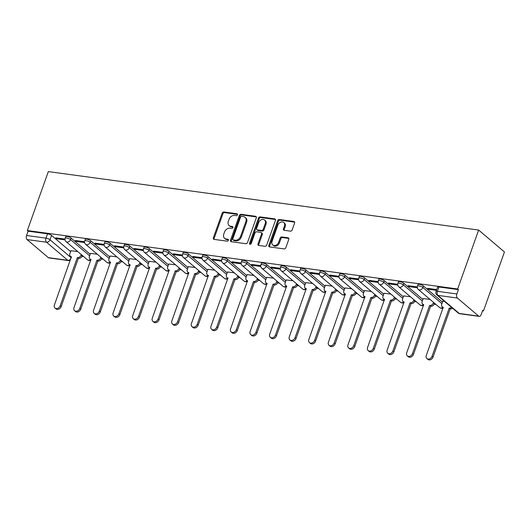 <?xml version="1.0" encoding="UTF-8"?>
<svg xmlns="http://www.w3.org/2000/svg" width="531" height="531" viewBox="0 0 531 531"><rect width="100%" height="100%" fill="white"/><g stroke="black" fill="none" stroke-linecap="round" stroke-linejoin="round"><path stroke-width="0.8" d="M237.457 214.823A1.062 0.816 -49.7 0 0 236.939 213.747L223.856 211.969A1.513 1.168 -49.7 0 0 222.137 213.177L213.349 237.848A1.513 1.168 -49.7 0 0 213.601 239.169A1.513 1.168 -49.7 0 0 214.093 239.388L227.175 241.16A1.062 0.816 -49.7 0 0 227.859 239.242L226.166 239.016A4.852 3.737 -49.7 0 1 224.586 238.326A4.852 3.737 -49.7 0 1 223.79 234.091L224.52 232.034A4.852 3.737 -49.7 0 1 230.023 228.184L231.715 228.416A1.062 0.816 -49.7 0 0 232.399 226.498L230.706 226.266A4.852 3.737 -49.7 0 1 229.126 225.582A4.852 3.737 -49.7 0 1 228.33 221.347L229.06 219.29A4.852 3.737 -49.7 0 1 234.563 215.44L236.255 215.666A1.062 0.816 -49.7 0 0 237.457 214.823M290.424 231.144A1.513 1.168 -49.7 0 0 292.143 229.943L294.605 223.02A1.513 1.168 -49.7 0 0 294.353 221.699A1.513 1.168 -49.7 0 0 293.862 221.48L279.333 219.509A1.513 1.168 -49.7 0 0 277.613 220.71L268.825 245.382A1.513 1.168 -49.7 0 0 269.078 246.709A1.513 1.168 -49.7 0 0 269.569 246.922L284.098 248.893A1.513 1.168 -49.7 0 0 285.824 247.692L288.798 239.328A1.513 1.168 -49.7 0 0 288.545 238.007A1.513 1.168 -49.7 0 0 288.054 237.795L281.835 236.945A1.513 1.168 -49.7 0 0 280.116 238.153L278.642 242.295A4.056 3.12 -49.7 0 1 272.722 244.944A4.056 3.12 -49.7 0 1 272.051 241.406L277.832 225.157A4.056 3.12 -49.7 0 1 283.753 222.516A4.056 3.12 -49.7 0 1 284.424 226.053L283.461 228.761A1.513 1.168 -49.7 0 0 283.707 230.089A1.513 1.168 -49.7 0 0 284.204 230.301L290.424 231.144M478.643 230.062L457.662 288.99L27.34 230.54L48.321 171.606L478.643 230.062L504.45 251.973L483.469 310.907L482.533 310.774M256.307 217.816A1.513 1.168 -49.7 0 0 256.055 216.495A1.513 1.168 -49.7 0 0 255.564 216.276L241.034 214.305A1.513 1.168 -49.7 0 0 239.315 215.506L230.527 240.185A1.513 1.168 -49.7 0 0 230.779 241.505A1.513 1.168 -49.7 0 0 231.27 241.718L245.8 243.696A1.513 1.168 -49.7 0 0 247.526 242.488L256.307 217.816M260.183 216.907L274.713 218.878A1.513 1.168 -49.7 0 1 275.204 219.097A1.513 1.168 -49.7 0 1 275.456 220.418L266.675 245.09A1.513 1.168 -49.7 0 1 264.949 246.298L258.736 245.448A1.513 1.168 -49.7 0 1 258.239 245.236A1.513 1.168 -49.7 0 1 257.993 243.915L261.551 233.905A1.513 1.168 -49.7 0 0 261.305 232.585A1.513 1.168 -49.7 0 0 260.807 232.366L256.685 231.808A1.513 1.168 -49.7 0 0 254.966 233.009L251.256 243.43A1.062 0.816 -49.7 0 1 249.53 243.191L258.464 218.108A1.513 1.168 -49.7 0 1 260.183 216.907L260.933 217.544L275.463 219.522L274.713 218.878M81.86 256.347L83.672 256.599M101.428 259.009L103.246 259.254M121.002 261.664L122.814 261.916M140.576 264.325L142.388 264.571M160.143 266.987L161.962 267.232M179.717 269.642L181.529 269.887M199.284 272.303L201.103 272.549M218.858 274.958L220.67 275.204M238.432 277.62L240.244 277.866M258 280.275L259.818 280.521M277.574 282.937L279.386 283.182M297.148 285.592L298.96 285.844M316.715 288.253L318.534 288.499M336.289 290.908L338.101 291.161M355.856 293.57L357.675 293.816M375.43 296.232L377.249 296.477M395.004 298.887L396.816 299.132M414.572 301.548L416.39 301.794M434.146 304.203L435.958 304.449M457.662 288.99L458.412 289.634L456.872 293.962A3.093 1.772 97.7 0 0 457.383 298.03L478.67 316.111A3.093 1.772 97.7 0 0 479.254 316.376A3.093 1.772 97.7 0 0 481.172 314.598L482.712 310.263L483.469 310.907M27.34 230.54L28.09 231.177L47.538 233.819A3.093 0.87 19.6 0 1 51.553 235.439L70.596 251.608M27.061 239.574L48.348 257.654L67.795 260.296L46.509 242.216L27.061 239.574A3.093 1.772 -82.3 0 1 26.55 235.505L45.998 238.147A3.093 0.87 19.6 0 1 50.007 239.766L71.22 257.781M28.09 231.177L26.55 235.505M70.935 258.59A3.093 2.376 -49.7 0 1 67.795 260.296A3.093 1.772 97.7 0 0 68.373 260.562L48.932 257.927A3.093 1.772 -82.3 0 1 48.348 257.654M84.555 241.744L75.309 240.49L76.437 241.446L76.716 240.676M97.299 254.21L90.482 253.373M104.129 244.399L94.883 243.145L96.011 244.107L96.284 243.337M116.873 256.865L110.056 256.028M123.696 247.061L114.457 245.807L115.585 246.762L115.858 245.999M136.447 259.526L129.624 258.69M143.27 249.723L134.024 248.462L135.153 249.424L135.425 248.654M156.014 262.181L149.198 261.345M162.838 252.378L153.598 251.123L154.727 252.079L154.999 251.316M175.588 264.843L168.772 264.007M182.412 255.039L173.172 253.785L174.301 254.741L174.573 253.971M195.156 267.498L188.339 266.662M201.986 257.694L192.74 256.44L193.868 257.396L194.14 256.632M214.73 270.16L207.913 269.323M221.553 260.356L212.314 259.101L213.442 260.057L213.714 259.287M234.304 272.821L227.487 271.985M241.127 263.011L231.881 261.756L233.009 262.712L233.288 261.949M253.871 275.476L247.054 274.64M260.701 265.673L251.455 264.418L252.583 265.374L252.856 264.604M273.445 278.138L266.628 277.301M280.268 268.328L271.029 267.073L272.157 268.036L272.43 267.266M293.019 280.793L286.196 279.956M299.842 270.989L290.596 269.735L291.725 270.691L292.004 269.921M312.586 283.454L305.77 282.618M319.416 273.644L310.17 272.39L311.299 273.352L311.571 272.582M332.16 286.109L325.344 285.273M338.984 276.306L329.744 275.051L330.873 276.007L331.145 275.244M351.734 288.771L344.911 287.935M358.558 278.967L349.312 277.706L350.44 278.669L350.712 277.899M371.302 291.426L364.485 290.59M378.125 281.622L368.886 280.368L370.014 281.324L370.286 280.56M390.876 294.088L384.059 293.251M397.699 284.284L388.453 283.023L389.581 283.985L389.86 283.215M410.443 296.743L403.626 295.906M417.273 286.939L408.027 285.685L409.155 286.64L409.428 285.877M430.017 299.404L423.2 298.568M436.728 289.581L427.601 288.346L428.729 289.302L429.002 288.532M444.487 301.369L442.768 301.23M423.413 285.95L422.862 287.483A3.093 0.87 19.6 0 0 419.716 286.036A3.093 0.87 19.6 0 0 417.446 286.109L417.99 284.57A3.093 0.87 -160.4 0 1 420.26 284.503A3.093 0.87 -160.4 0 1 423.413 285.95L442.456 302.119M403.839 283.288L403.294 284.828A3.093 0.87 19.6 0 0 400.142 283.381A3.093 0.87 19.6 0 0 397.872 283.448L398.416 281.915A3.093 0.87 -160.4 0 1 400.693 281.848A3.093 0.87 -160.4 0 1 403.839 283.288L422.882 299.464M384.265 280.633L383.721 282.167A3.093 0.87 19.6 0 0 380.574 280.72A3.093 0.87 19.6 0 0 378.298 280.793L378.849 279.253A3.093 0.87 -160.4 0 1 381.119 279.187A3.093 0.87 -160.4 0 1 384.265 280.633L403.308 296.802M364.697 277.972L364.147 279.512A3.093 0.87 19.6 0 0 361 278.065A3.093 0.87 19.6 0 0 358.73 278.131L359.275 276.598A3.093 0.87 -160.4 0 1 361.551 276.525A3.093 0.87 -160.4 0 1 364.697 277.972L383.74 294.141M345.123 275.317L344.579 276.85A3.093 0.87 19.6 0 0 341.426 275.403A3.093 0.87 19.6 0 0 339.156 275.476L339.707 273.936A3.093 0.87 -160.4 0 1 341.977 273.87A3.093 0.87 -160.4 0 1 345.123 275.317L364.166 291.486M325.556 272.655L325.005 274.195A3.093 0.87 19.6 0 0 321.859 272.748A3.093 0.87 19.6 0 0 319.582 272.815L320.133 271.281A3.093 0.87 -160.4 0 1 322.403 271.208A3.093 0.87 -160.4 0 1 325.556 272.655L344.592 288.824M305.982 270L305.431 271.533A3.093 0.87 19.6 0 0 302.285 270.087A3.093 0.87 19.6 0 0 300.015 270.16L300.559 268.62A3.093 0.87 -160.4 0 1 302.836 268.553A3.093 0.87 -160.4 0 1 305.982 270L325.025 286.169M286.408 267.339L285.864 268.878A3.093 0.87 19.6 0 0 282.718 267.432A3.093 0.87 19.6 0 0 280.441 267.498L280.992 265.965A3.093 0.87 -160.4 0 1 283.262 265.892A3.093 0.87 -160.4 0 1 286.408 267.339L305.451 283.508M266.841 264.684L266.29 266.217A3.093 0.87 19.6 0 0 263.144 264.77A3.093 0.87 19.6 0 0 260.874 264.843L261.418 263.303A3.093 0.87 -160.4 0 1 263.688 263.237A3.093 0.87 -160.4 0 1 266.841 264.684L285.884 280.853M247.267 262.022L246.723 263.555A3.093 0.87 19.6 0 0 243.57 262.115A3.093 0.87 19.6 0 0 241.3 262.181L241.844 260.648A3.093 0.87 -160.4 0 1 244.121 260.575A3.093 0.87 -160.4 0 1 247.267 262.022L266.31 278.191M227.693 259.367L227.149 260.9A3.093 0.87 19.6 0 0 224.002 259.453A3.093 0.87 19.6 0 0 221.726 259.52L222.277 257.986A3.093 0.87 -160.4 0 1 224.547 257.92A3.093 0.87 -160.4 0 1 227.693 259.367L246.736 275.536M208.125 256.705L207.575 258.239A3.093 0.87 19.6 0 0 204.428 256.798A3.093 0.87 19.6 0 0 202.158 256.865L202.703 255.325A3.093 0.87 -160.4 0 1 204.973 255.258A3.093 0.87 -160.4 0 1 208.125 256.705L227.168 272.874M188.551 254.044L188.007 255.584A3.093 0.87 19.6 0 0 184.854 254.137A3.093 0.87 19.6 0 0 182.584 254.203L183.129 252.67A3.093 0.87 -160.4 0 1 185.405 252.603A3.093 0.87 -160.4 0 1 188.551 254.044L207.594 270.219M168.977 251.389L168.433 252.922A3.093 0.87 19.6 0 0 165.287 251.475A3.093 0.87 19.6 0 0 163.01 251.548L163.561 250.008A3.093 0.87 -160.4 0 1 165.831 249.942A3.093 0.87 -160.4 0 1 168.977 251.389L188.02 267.558M149.41 248.727L148.859 250.267A3.093 0.87 19.6 0 0 145.713 248.82A3.093 0.87 19.6 0 0 143.443 248.886L143.987 247.353A3.093 0.87 -160.4 0 1 146.264 247.28A3.093 0.87 -160.4 0 1 149.41 248.727L168.453 264.896M129.836 246.072L129.292 247.605A3.093 0.87 19.6 0 0 126.146 246.158A3.093 0.87 19.6 0 0 123.869 246.231L124.42 244.691A3.093 0.87 -160.4 0 1 126.69 244.625A3.093 0.87 -160.4 0 1 129.836 246.072L148.879 262.241M110.269 243.41L109.718 244.95A3.093 0.87 19.6 0 0 106.572 243.503A3.093 0.87 19.6 0 0 104.302 243.57L104.846 242.036A3.093 0.87 -160.4 0 1 107.116 241.963A3.093 0.87 -160.4 0 1 110.269 243.41L129.305 259.579M90.695 240.755L90.151 242.289A3.093 0.87 19.6 0 0 86.998 240.842A3.093 0.87 19.6 0 0 84.728 240.915L85.272 239.375A3.093 0.87 -160.4 0 1 87.549 239.308A3.093 0.87 -160.4 0 1 90.695 240.755L109.738 256.924M71.121 238.094L70.577 239.634A3.093 0.87 19.6 0 0 67.43 238.187A3.093 0.87 19.6 0 0 65.154 238.253L65.705 236.72A3.093 0.87 -160.4 0 1 67.975 236.647A3.093 0.87 -160.4 0 1 71.121 238.094L90.164 254.263M64.981 239.083L55.742 237.828L56.87 238.791L57.142 238.021M77.732 251.548L70.915 250.712M56.87 238.791L65.034 239.899M458.412 289.634L438.971 286.992A3.093 0.87 -160.4 0 0 437.564 287.231L436.017 291.559A3.093 0.87 19.6 0 1 437.425 291.32L456.872 293.962M76.437 241.446L84.608 242.554M96.011 244.107L104.182 245.216M115.585 246.762L123.75 247.871M135.153 249.424L143.324 250.532M154.727 252.079L162.898 253.187M174.301 254.741L182.465 255.849M193.868 257.396L202.039 258.511M213.442 260.057L221.606 261.166M233.009 262.712L241.18 263.827M252.583 265.374L260.754 266.482M272.157 268.036L280.322 269.144M291.725 270.691L299.896 271.799M311.299 273.352L319.47 274.461M330.873 276.007L339.037 277.116M350.44 278.669L358.611 279.777M370.014 281.324L378.178 282.432M389.581 283.985L397.752 285.094M409.155 286.64L417.326 287.756M428.729 289.302L436.449 290.351M229.126 225.582L229.877 226.219A4.852 3.737 -49.7 0 0 231.456 226.903L230.706 226.266M232.983 227.115L231.456 226.903M224.586 238.326L225.343 238.963A4.852 3.737 -49.7 0 0 226.916 239.654L226.166 239.016M228.443 239.859L226.916 239.654M237.516 214.365L224.606 212.612A1.513 1.168 -49.7 0 0 222.887 213.814L214.099 238.485A1.513 1.168 -49.7 0 0 214.066 239.381M256.34 216.92A1.513 1.168 -49.7 0 0 256.314 216.92L241.784 214.942A1.513 1.168 -49.7 0 0 240.065 216.15L231.284 240.822A1.513 1.168 -49.7 0 0 231.244 241.718M241.705 216.409A1.062 0.816 -49.7 0 0 240.503 217.252L232.79 238.91A1.062 0.816 -49.7 0 0 233.308 239.985L235.094 240.224A4.852 3.737 -49.7 0 0 240.596 236.375L245.866 221.573A4.852 3.737 -49.7 0 0 245.07 217.338A4.852 3.737 -49.7 0 0 243.49 216.648L241.705 216.409M232.963 239.833L233.72 240.47A1.062 0.816 -49.7 0 0 234.065 240.623L233.308 239.985M245.07 217.338L245.82 217.975A4.852 3.737 -49.7 0 1 246.623 222.21L241.353 237.012A4.852 3.737 -49.7 0 1 235.85 240.868L234.065 240.623M261.305 232.585L262.055 233.222A1.513 1.168 -49.7 0 1 262.307 234.543L258.743 244.552A1.513 1.168 -49.7 0 0 258.71 245.448M260.933 217.544A1.513 1.168 -49.7 0 0 259.214 218.752L250.28 243.835A1.062 0.816 -49.7 0 0 250.22 244.273M265.248 223.524A4.056 3.12 -49.7 0 0 264.584 219.98A4.056 3.12 -49.7 0 0 258.663 222.628L256.626 228.35A1.513 1.168 -49.7 0 0 256.871 229.671A1.513 1.168 -49.7 0 0 257.369 229.89L261.491 230.447A1.513 1.168 -49.7 0 0 263.21 229.246L265.248 223.524L266.004 224.162A4.056 3.12 -49.7 0 0 265.334 220.624L264.584 219.98M256.871 229.671L257.628 230.315A1.513 1.168 -49.7 0 0 258.119 230.527L257.369 229.89M266.004 224.162L263.967 229.883A1.513 1.168 -49.7 0 1 262.248 231.085L258.119 230.527M283.753 222.516L284.51 223.153A4.056 3.12 -49.7 0 1 285.174 226.697L284.211 229.399A1.513 1.168 -49.7 0 0 284.178 230.295M272.722 244.944L273.472 245.581A4.056 3.12 -49.7 0 0 279.392 242.939L278.642 242.295M288.831 238.439A1.513 1.168 -49.7 0 0 288.804 238.432L282.585 237.589A1.513 1.168 -49.7 0 0 280.866 238.791L279.392 242.939M294.639 222.124A1.513 1.168 -49.7 0 0 294.612 222.117L280.083 220.146A1.513 1.168 -49.7 0 0 278.363 221.347L269.582 246.026A1.513 1.168 -49.7 0 0 269.542 246.915M82.232 255.371L82.026 255.955A3.093 2.376 130.3 0 1 78.522 258.411L77.539 257.581A3.093 2.376 -49.7 0 0 81.044 255.126L81.256 254.541M70.942 250.625L69.88 253.612A3.093 2.376 -49.7 0 0 70.391 256.307A3.093 2.376 -49.7 0 0 71.393 256.745L54.427 304.947A3.551 2.735 -49.7 0 0 55.012 308.046A3.551 2.735 -49.7 0 0 60.195 305.73L77.353 257.555M78.329 258.385L61.178 306.56A3.551 2.735 130.3 0 1 55.994 308.876L55.012 308.046M71.433 257.19A3.093 2.376 130.3 0 1 71.366 257.137L70.391 256.307M101.806 258.033L101.594 258.617A3.093 2.376 130.3 0 1 98.089 261.066L97.113 260.236A3.093 2.376 -49.7 0 0 100.618 257.787L100.824 257.203M90.516 253.287L89.454 256.267A3.093 2.376 -49.7 0 0 89.958 258.969A3.093 2.376 -49.7 0 0 90.967 259.4L74.001 307.608A3.551 2.735 -49.7 0 0 74.586 310.708A3.551 2.735 -49.7 0 0 79.769 308.392L96.927 260.21M97.903 261.046L80.745 309.221A3.551 2.735 130.3 0 1 75.561 311.538L74.586 310.708M91.007 259.851A3.093 2.376 130.3 0 1 90.94 259.798L89.958 258.969M121.373 260.688L121.168 261.279A3.093 2.376 130.3 0 1 117.663 263.728L116.687 262.898A3.093 2.376 -49.7 0 0 120.192 260.442L120.398 259.858M110.083 255.942L109.021 258.929A3.093 2.376 -49.7 0 0 109.532 261.624A3.093 2.376 -49.7 0 0 110.534 262.062L93.569 310.263A3.551 2.735 -49.7 0 0 94.153 313.363A3.551 2.735 -49.7 0 0 99.343 311.047L116.495 262.872M117.477 263.701L100.319 311.876A3.551 2.735 130.3 0 1 95.135 314.199L94.153 313.363M110.574 262.506A3.093 2.376 130.3 0 1 110.508 262.453L109.532 261.624M140.947 263.349L140.735 263.934A3.093 2.376 130.3 0 1 137.237 266.389L136.255 265.553A3.093 2.376 -49.7 0 0 139.759 263.104L139.972 262.52M129.657 258.604L128.595 261.584A3.093 2.376 -49.7 0 0 129.106 264.285A3.093 2.376 -49.7 0 0 130.108 264.723L113.143 312.925A3.551 2.735 -49.7 0 0 113.727 316.025A3.551 2.735 -49.7 0 0 118.911 313.708L136.069 265.533M137.044 266.363L119.893 314.538A3.551 2.735 130.3 0 1 114.703 316.854L113.727 316.025M130.148 265.168A3.093 2.376 130.3 0 1 130.082 265.115L129.106 264.285M160.521 266.004L160.309 266.595A3.093 2.376 130.3 0 1 156.804 269.044L155.829 268.215A3.093 2.376 -49.7 0 0 159.333 265.765L159.539 265.175M149.231 261.259L148.169 264.246A3.093 2.376 -49.7 0 0 148.673 266.94A3.093 2.376 -49.7 0 0 149.682 267.378L132.717 315.58A3.551 2.735 -49.7 0 0 133.301 318.686A3.551 2.735 -49.7 0 0 138.485 316.363L155.643 268.188M156.618 269.018L139.461 317.199A3.551 2.735 130.3 0 1 134.277 319.516L133.301 318.686M149.722 267.823A3.093 2.376 130.3 0 1 149.656 267.77L148.673 266.94M180.089 268.666L179.883 269.25A3.093 2.376 130.3 0 1 176.378 271.706L175.403 270.87A3.093 2.376 -49.7 0 0 178.901 268.42L179.113 267.836M168.798 263.92L167.736 266.907A3.093 2.376 -49.7 0 0 168.247 269.602A3.093 2.376 -49.7 0 0 169.25 270.04L152.284 318.242A3.551 2.735 -49.7 0 0 152.868 321.341A3.551 2.735 -49.7 0 0 158.059 319.025L175.21 270.85M176.192 271.68L159.034 319.854A3.551 2.735 130.3 0 1 153.851 322.171L152.868 321.341M169.289 270.485A3.093 2.376 130.3 0 1 169.223 270.432L168.247 269.602M199.663 271.321L199.45 271.912A3.093 2.376 130.3 0 1 195.952 274.361L194.97 273.531A3.093 2.376 -49.7 0 0 198.475 271.082L198.68 270.491M188.372 266.582L187.31 269.562A3.093 2.376 -49.7 0 0 187.821 272.257A3.093 2.376 -49.7 0 0 188.824 272.695L171.858 320.897A3.551 2.735 -49.7 0 0 172.442 324.003A3.551 2.735 -49.7 0 0 177.626 321.686L194.784 273.505M195.76 274.335L178.608 322.516A3.551 2.735 130.3 0 1 173.418 324.833L172.442 324.003M188.863 273.14A3.093 2.376 130.3 0 1 188.797 273.087L187.821 272.257M219.23 273.983L219.024 274.567A3.093 2.376 130.3 0 1 215.52 277.023L214.544 276.193A3.093 2.376 -49.7 0 0 218.049 273.737L218.254 273.153M207.946 269.237L206.878 272.224A3.093 2.376 -49.7 0 0 207.389 274.919A3.093 2.376 -49.7 0 0 208.398 275.357L191.425 323.558A3.551 2.735 -49.7 0 0 192.016 326.658A3.551 2.735 -49.7 0 0 197.2 324.341L214.351 276.166M215.334 276.996L198.176 325.171A3.551 2.735 130.3 0 1 192.992 327.488L192.016 326.658M208.431 275.801A3.093 2.376 130.3 0 1 208.364 275.748L207.389 274.919M238.804 276.644L238.598 277.228A3.093 2.376 130.3 0 1 235.094 279.678L234.111 278.848A3.093 2.376 -49.7 0 0 237.616 276.399L237.828 275.808M227.514 271.899L226.452 274.879A3.093 2.376 -49.7 0 0 226.963 277.574A3.093 2.376 -49.7 0 0 227.965 278.012L210.999 326.22A3.551 2.735 -49.7 0 0 211.584 329.32A3.551 2.735 -49.7 0 0 216.774 327.003L233.925 278.821M234.901 279.651L217.75 327.833A3.551 2.735 130.3 0 1 212.566 330.149L211.584 329.32M228.005 278.463A3.093 2.376 130.3 0 1 227.938 278.41L226.963 277.574M258.378 279.299L258.166 279.883A3.093 2.376 130.3 0 1 254.661 282.339L253.685 281.51A3.093 2.376 -49.7 0 0 257.19 279.054L257.396 278.47M247.088 274.554L246.026 277.54A3.093 2.376 -49.7 0 0 246.53 280.235A3.093 2.376 -49.7 0 0 247.539 280.673L230.573 328.875A3.551 2.735 -49.7 0 0 231.158 331.975A3.551 2.735 -49.7 0 0 236.341 329.658L253.499 281.483M254.475 282.313L237.317 330.488A3.551 2.735 130.3 0 1 232.133 332.804L231.158 331.975M247.579 281.118A3.093 2.376 130.3 0 1 247.512 281.065L246.53 280.235M277.945 281.961L277.74 282.545A3.093 2.376 130.3 0 1 274.235 284.994L273.259 284.165A3.093 2.376 -49.7 0 0 276.764 281.715L276.97 281.131M266.655 277.215L265.593 280.195A3.093 2.376 -49.7 0 0 266.104 282.89A3.093 2.376 -49.7 0 0 267.113 283.328L250.141 331.536A3.551 2.735 -49.7 0 0 250.725 334.636A3.551 2.735 -49.7 0 0 255.915 332.32L273.067 284.138M274.049 284.968L256.891 333.149A3.551 2.735 130.3 0 1 251.707 335.466L250.725 334.636M267.146 283.78A3.093 2.376 130.3 0 1 267.08 283.727L266.104 282.89M297.519 284.616L297.314 285.2A3.093 2.376 130.3 0 1 293.809 287.656L292.827 286.826A3.093 2.376 -49.7 0 0 296.331 284.37L296.544 283.786M286.229 279.87L285.167 282.857A3.093 2.376 -49.7 0 0 285.678 285.552A3.093 2.376 -49.7 0 0 286.68 285.99L269.715 334.191A3.551 2.735 -49.7 0 0 270.299 337.291A3.551 2.735 -49.7 0 0 275.483 334.975L292.641 286.8M293.616 287.629L276.465 335.804A3.551 2.735 130.3 0 1 271.275 338.121L270.299 337.291M286.72 286.435A3.093 2.376 130.3 0 1 286.654 286.382L285.678 285.552M317.093 287.278L316.881 287.862A3.093 2.376 130.3 0 1 313.376 290.311L312.401 289.481A3.093 2.376 -49.7 0 0 315.905 287.032L316.111 286.448M305.803 282.532L304.741 285.512A3.093 2.376 -49.7 0 0 305.245 288.214A3.093 2.376 -49.7 0 0 306.254 288.645L289.289 336.853A3.551 2.735 -49.7 0 0 289.873 339.953A3.551 2.735 -49.7 0 0 295.057 337.636L312.215 289.455M313.19 290.291L296.032 338.466A3.551 2.735 130.3 0 1 290.849 340.783L289.873 339.953M306.294 289.096A3.093 2.376 130.3 0 1 306.228 289.043L305.245 288.214M336.661 289.933L336.455 290.523A3.093 2.376 130.3 0 1 332.95 292.973L331.975 292.143A3.093 2.376 -49.7 0 0 335.473 289.687L335.685 289.103M325.37 285.187L324.308 288.174A3.093 2.376 -49.7 0 0 324.819 290.869A3.093 2.376 -49.7 0 0 325.822 291.307L308.856 339.508A3.551 2.735 -49.7 0 0 309.44 342.608A3.551 2.735 -49.7 0 0 314.631 340.291L331.782 292.116M332.764 292.946L315.606 341.121A3.551 2.735 130.3 0 1 310.423 343.444L309.44 342.608M325.861 291.751A3.093 2.376 130.3 0 1 325.795 291.698L324.819 290.869M356.235 292.594L356.022 293.178A3.093 2.376 130.3 0 1 352.524 295.628L351.542 294.798A3.093 2.376 -49.7 0 0 355.047 292.349L355.259 291.765M344.944 287.848L343.882 290.829A3.093 2.376 -49.7 0 0 344.393 293.53A3.093 2.376 -49.7 0 0 345.396 293.968L328.43 342.17A3.551 2.735 -49.7 0 0 329.014 345.269A3.551 2.735 -49.7 0 0 334.198 342.953L351.356 294.778M352.332 295.608L335.18 343.783A3.551 2.735 130.3 0 1 329.99 346.099L329.014 345.269M345.435 294.413A3.093 2.376 130.3 0 1 345.369 294.36L344.393 293.53M375.802 295.249L375.596 295.84A3.093 2.376 130.3 0 1 372.092 298.289L371.116 297.46A3.093 2.376 -49.7 0 0 374.62 295.004L374.826 294.42M364.518 290.503L363.45 293.49A3.093 2.376 -49.7 0 0 363.961 296.185A3.093 2.376 -49.7 0 0 364.97 296.623L347.997 344.825A3.551 2.735 -49.7 0 0 348.588 347.924A3.551 2.735 -49.7 0 0 353.772 345.608L370.93 297.433M371.906 298.263L354.748 346.444A3.551 2.735 130.3 0 1 349.564 348.761L348.588 347.924M365.003 297.068A3.093 2.376 130.3 0 1 364.943 297.015L363.961 296.185M395.376 297.911L395.17 298.495A3.093 2.376 130.3 0 1 391.666 300.951L390.683 300.115A3.093 2.376 -49.7 0 0 394.188 297.665L394.4 297.081M384.086 293.165L383.024 296.152A3.093 2.376 -49.7 0 0 383.535 298.847A3.093 2.376 -49.7 0 0 384.537 299.285L367.571 347.486A3.551 2.735 -49.7 0 0 368.156 350.586A3.551 2.735 -49.7 0 0 373.346 348.27L390.497 300.095M391.473 300.924L374.322 349.099A3.551 2.735 130.3 0 1 369.138 351.416L368.156 350.586M384.577 299.73A3.093 2.376 130.3 0 1 384.51 299.676L383.535 298.847M414.95 300.566L414.738 301.157A3.093 2.376 130.3 0 1 411.233 303.606L410.257 302.776A3.093 2.376 -49.7 0 0 413.762 300.327L413.968 299.736M403.66 295.827L402.598 298.807A3.093 2.376 -49.7 0 0 403.102 301.502A3.093 2.376 -49.7 0 0 404.111 301.94L387.145 350.141A3.551 2.735 -49.7 0 0 387.73 353.248A3.551 2.735 -49.7 0 0 392.913 350.931L410.071 302.75M411.047 303.579L393.896 351.761A3.551 2.735 130.3 0 1 388.705 354.077L387.73 353.248M404.151 302.385A3.093 2.376 130.3 0 1 404.084 302.331L403.102 301.502M434.517 303.228L434.312 303.812A3.093 2.376 130.3 0 1 430.807 306.268L429.831 305.438A3.093 2.376 -49.7 0 0 433.336 302.982L433.542 302.398M423.227 298.482L422.165 301.469A3.093 2.376 -49.7 0 0 422.676 304.163A3.093 2.376 -49.7 0 0 423.685 304.602L406.713 352.803A3.551 2.735 -49.7 0 0 407.304 355.903A3.551 2.735 -49.7 0 0 412.487 353.586L429.639 305.411M430.621 306.241L413.463 354.416A3.551 2.735 130.3 0 1 408.279 356.732L407.304 355.903M423.718 305.046A3.093 2.376 130.3 0 1 423.652 304.993L422.676 304.163M452.585 308.245A3.093 2.376 130.3 0 1 450.381 308.923L449.399 308.093A3.093 2.376 -49.7 0 0 451.609 307.416M442.801 301.143L441.739 304.124A3.093 2.376 -49.7 0 0 442.25 306.818A3.093 2.376 -49.7 0 0 443.252 307.257L426.287 355.465A3.551 2.735 -49.7 0 0 426.871 358.564A3.551 2.735 -49.7 0 0 432.055 356.248L449.213 308.066M450.188 308.896L433.037 357.078A3.551 2.735 130.3 0 1 427.853 359.394L426.871 358.564M443.292 307.708A3.093 2.376 130.3 0 1 443.226 307.648L442.25 306.818M237.49 214.219L236.939 213.747M228.41 239.713L227.859 239.242M232.95 226.963L232.399 226.498M457.383 298.03L437.936 295.389L459.229 313.469L478.67 316.111M51.553 235.439L50.007 239.766A3.093 2.376 -49.7 0 1 46.509 242.216A3.093 1.772 -82.3 0 1 45.998 238.147L47.538 233.819M417.446 286.109A3.093 3.093 0 0 0 418.355 289.501A3.093 2.376 130.3 0 0 419.357 289.939A3.093 2.376 130.3 0 0 422.862 287.483L441.905 303.659M397.872 283.448A3.093 3.093 0 0 0 398.781 286.84A3.093 2.376 130.3 0 0 399.79 287.278A3.093 2.376 130.3 0 0 403.294 284.828L422.337 300.997M378.298 280.793A3.093 3.093 0 0 0 379.214 284.185A3.093 2.376 130.3 0 0 380.216 284.623A3.093 2.376 130.3 0 0 383.721 282.167L402.763 298.336M358.73 278.131A3.093 3.093 0 0 0 359.64 281.523A3.093 2.376 130.3 0 0 360.649 281.961A3.093 2.376 130.3 0 0 364.147 279.512L383.19 295.681M339.156 275.476A3.093 3.093 0 0 0 340.066 278.868A3.093 2.376 130.3 0 0 341.075 279.306A3.093 2.376 130.3 0 0 344.579 276.85L363.622 293.019M319.582 272.815A3.093 3.093 0 0 0 320.498 276.206A3.093 2.376 130.3 0 0 321.501 276.644A3.093 2.376 130.3 0 0 325.005 274.195L344.048 290.364M300.015 270.16A3.093 3.093 0 0 0 300.924 273.551A3.093 2.376 130.3 0 0 301.933 273.989A3.093 2.376 130.3 0 0 305.431 271.533L324.474 287.702M280.441 267.498A3.093 3.093 0 0 0 281.35 270.89A3.093 2.376 130.3 0 0 282.359 271.328A3.093 2.376 130.3 0 0 285.864 268.878L304.907 285.047M260.874 264.843A3.093 3.093 0 0 0 261.783 268.235A3.093 2.376 130.3 0 0 262.785 268.666A3.093 2.376 130.3 0 0 266.29 266.217L285.333 282.386M241.3 262.181A3.093 3.093 0 0 0 242.209 265.573A3.093 2.376 130.3 0 0 243.218 266.011A3.093 2.376 130.3 0 0 246.723 263.555L265.759 279.731M221.726 259.52A3.093 3.093 0 0 0 222.642 262.911A3.093 2.376 130.3 0 0 223.644 263.349A3.093 2.376 130.3 0 0 227.149 260.9L246.192 277.069M202.158 256.865A3.093 3.093 0 0 0 203.068 260.256A3.093 2.376 130.3 0 0 204.07 260.694A3.093 2.376 130.3 0 0 207.575 258.239L226.618 274.414M182.584 254.203A3.093 3.093 0 0 0 183.494 257.595A3.093 2.376 130.3 0 0 184.503 258.033A3.093 2.376 130.3 0 0 188.007 255.584L207.05 271.753M163.01 251.548A3.093 3.093 0 0 0 163.926 254.94A3.093 2.376 130.3 0 0 164.929 255.378A3.093 2.376 130.3 0 0 168.433 252.922L187.476 269.091M143.443 248.886A3.093 3.093 0 0 0 144.352 252.278A3.093 2.376 130.3 0 0 145.361 252.716A3.093 2.376 130.3 0 0 148.859 250.267L167.902 266.436M123.869 246.231A3.093 3.093 0 0 0 124.778 249.623A3.093 2.376 130.3 0 0 125.787 250.061A3.093 2.376 130.3 0 0 129.292 247.605L148.335 263.774M104.302 243.57A3.093 3.093 0 0 0 105.211 246.961A3.093 2.376 130.3 0 0 106.213 247.4A3.093 2.376 130.3 0 0 109.718 244.95L128.761 261.119M84.728 240.915A3.093 3.093 0 0 0 85.637 244.306A3.093 2.376 130.3 0 0 86.646 244.745A3.093 2.376 130.3 0 0 90.151 242.289L109.187 258.458M65.154 238.253A3.093 3.093 0 0 0 66.07 241.645A3.093 2.376 130.3 0 0 67.072 242.083A3.093 2.376 130.3 0 0 70.577 239.634L89.62 255.803M90.569 259.48A3.093 2.376 130.3 0 1 88.365 260.163A3.093 2.376 -49.7 0 1 87.356 259.725A3.093 3.093 0 0 0 90.94 260.017M110.136 262.141A3.093 2.376 130.3 0 1 107.932 262.818A3.093 2.376 -49.7 0 1 106.93 262.38A3.093 3.093 0 0 0 110.514 262.679M129.71 264.796A3.093 2.376 130.3 0 1 127.506 265.48A3.093 2.376 -49.7 0 1 126.497 265.042A3.093 3.093 0 0 0 130.088 265.334M149.284 267.458A3.093 2.376 130.3 0 1 147.074 268.135A3.093 2.376 -49.7 0 1 146.071 267.697A3.093 3.093 0 0 0 149.656 267.996M168.851 270.113A3.093 2.376 130.3 0 1 166.648 270.797A3.093 2.376 -49.7 0 1 165.645 270.359A3.093 3.093 0 0 0 169.23 270.657M188.425 272.775A3.093 2.376 130.3 0 1 186.222 273.452A3.093 2.376 -49.7 0 1 185.213 273.02A3.093 3.093 0 0 0 188.804 273.312M207.999 275.436A3.093 2.376 130.3 0 1 205.789 276.113A3.093 2.376 -49.7 0 1 204.787 275.675A3.093 3.093 0 0 0 208.371 275.974M227.567 278.091A3.093 2.376 130.3 0 1 225.363 278.775A3.093 2.376 -49.7 0 1 224.354 278.337A3.093 3.093 0 0 0 227.945 278.629M247.141 280.753A3.093 2.376 130.3 0 1 244.937 281.43A3.093 2.376 -49.7 0 1 243.928 280.992A3.093 3.093 0 0 0 247.519 281.291M266.715 283.408A3.093 2.376 130.3 0 1 264.504 284.092A3.093 2.376 -49.7 0 1 263.502 283.654A3.093 3.093 0 0 0 267.086 283.946M286.282 286.07A3.093 2.376 130.3 0 1 284.078 286.747A3.093 2.376 -49.7 0 1 283.069 286.309A3.093 3.093 0 0 0 286.66 286.607M305.856 288.725A3.093 2.376 130.3 0 1 303.652 289.408A3.093 2.376 -49.7 0 1 302.643 288.97A3.093 3.093 0 0 0 306.228 289.262M325.423 291.386A3.093 2.376 130.3 0 1 323.22 292.063A3.093 2.376 -49.7 0 1 322.217 291.625A3.093 3.093 0 0 0 325.802 291.924M344.997 294.041A3.093 2.376 130.3 0 1 342.794 294.725A3.093 2.376 -49.7 0 1 341.785 294.287A3.093 3.093 0 0 0 345.376 294.579M364.571 296.703A3.093 2.376 130.3 0 1 362.361 297.38A3.093 2.376 -49.7 0 1 361.359 296.942A3.093 3.093 0 0 0 364.943 297.241M384.139 299.358A3.093 2.376 130.3 0 1 381.935 300.042A3.093 2.376 -49.7 0 1 380.933 299.603A3.093 3.093 0 0 0 384.517 299.902M403.713 302.02A3.093 2.376 130.3 0 1 401.509 302.697A3.093 2.376 -49.7 0 1 400.5 302.265A3.093 3.093 0 0 0 404.091 302.557M423.287 304.681A3.093 2.376 130.3 0 1 421.076 305.358A3.093 2.376 -49.7 0 1 420.074 304.92A3.093 3.093 0 0 0 423.658 305.219M442.854 307.336A3.093 2.376 130.3 0 1 440.65 308.013A3.093 2.376 -49.7 0 1 439.641 307.582A3.093 3.093 0 0 0 443.232 307.874M438.971 286.992L437.425 291.32A3.093 1.772 -82.3 0 0 437.936 295.389A3.093 2.376 130.3 0 1 436.933 294.951L458.22 313.031A3.093 3.093 0 0 0 459.806 313.735L479.254 316.376M459.806 313.735A3.093 1.772 97.7 0 1 459.229 313.469A3.093 2.376 130.3 0 1 458.22 313.031M214.099 238.485L213.349 237.848M222.887 213.814L222.137 213.177M224.606 212.612L223.856 211.969M231.284 240.822L230.527 240.185M240.065 216.15L239.315 215.506M241.784 214.942L241.034 214.305M256.314 216.92L255.564 216.276M235.85 240.868L235.094 240.224M241.353 237.012L240.596 236.375M246.623 222.21L245.866 221.573M258.743 244.552L257.993 243.915M262.307 234.543L261.551 233.905M250.28 243.835L249.53 243.191M259.214 218.752L258.464 218.108M262.248 231.085L261.491 230.447M263.967 229.883L263.21 229.246M284.211 229.399L283.461 228.761M285.174 226.697L284.424 226.053M280.866 238.791L280.116 238.153M282.585 237.589L281.835 236.945M288.804 238.432L288.054 237.795M269.582 246.026L268.825 245.382M278.363 221.347L277.613 220.71M280.083 220.146L279.333 219.509M294.612 222.117L293.862 221.48M78.522 258.411L77.539 257.581M82.026 255.955L81.044 255.126M61.178 306.56L60.195 305.73M98.089 261.066L97.113 260.236M101.594 258.617L100.618 257.787M80.745 309.221L79.769 308.392M117.663 263.728L116.687 262.898M121.168 261.279L120.192 260.442M100.319 311.876L99.343 311.047M137.237 266.389L136.255 265.553M140.735 263.934L139.759 263.104M119.893 314.538L118.911 313.708M156.804 269.044L155.829 268.215M160.309 266.595L159.333 265.765M139.461 317.199L138.485 316.363M176.378 271.706L175.403 270.87M179.883 269.25L178.901 268.42M159.034 319.854L158.059 319.025M195.952 274.361L194.97 273.531M199.45 271.912L198.475 271.082M178.608 322.516L177.626 321.686M215.52 277.023L214.544 276.193M219.024 274.567L218.049 273.737M198.176 325.171L197.2 324.341M235.094 279.678L234.111 278.848M238.598 277.228L237.616 276.399M217.75 327.833L216.774 327.003M254.661 282.339L253.685 281.51M258.166 279.883L257.19 279.054M237.317 330.488L236.341 329.658M274.235 284.994L273.259 284.165M277.74 282.545L276.764 281.715M256.891 333.149L255.915 332.32M293.809 287.656L292.827 286.826M297.314 285.2L296.331 284.37M276.465 335.804L275.483 334.975M313.376 290.311L312.401 289.481M316.881 287.862L315.905 287.032M296.032 338.466L295.057 337.636M332.95 292.973L331.975 292.143M336.455 290.523L335.473 289.687M315.606 341.121L314.631 340.291M352.524 295.628L351.542 294.798M356.022 293.178L355.047 292.349M335.18 343.783L334.198 342.953M372.092 298.289L371.116 297.46M375.596 295.84L374.62 295.004M354.748 346.444L353.772 345.608M391.666 300.951L390.683 300.115M395.17 298.495L394.188 297.665M374.322 349.099L373.346 348.27M411.233 303.606L410.257 302.776M414.738 301.157L413.762 300.327M393.896 351.761L392.913 350.931M430.807 306.268L429.831 305.438M434.312 303.812L433.336 302.982M413.463 354.416L412.487 353.586M450.381 308.923L449.399 308.093M433.037 357.078L432.055 356.248M87.356 259.725L66.07 241.645M106.93 262.38L85.637 244.306M126.497 265.042L105.211 246.961M146.071 267.697L124.778 249.623M165.645 270.359L144.352 252.278M185.213 273.02L163.926 254.94M204.787 275.675L183.494 257.595M224.354 278.337L203.068 260.256M243.928 280.992L222.642 262.911M263.502 283.654L242.209 265.573M283.069 286.309L261.783 268.235M302.643 288.97L281.35 270.89M322.217 291.625L300.924 273.551M341.785 294.287L320.498 276.206M361.359 296.942L340.066 278.868M380.933 299.603L359.64 281.523M400.5 302.265L379.214 284.185M420.074 304.92L398.781 286.84M439.641 307.582L418.355 289.501M436.017 291.559A3.093 3.093 0 0 0 436.933 294.951M68.373 260.562A3.093 3.093 0 0 0 70.377 260.157"/></g></svg>
